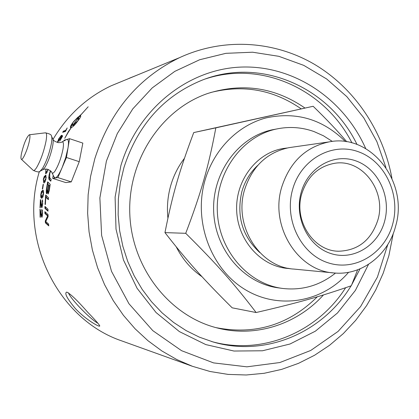 <?xml version="1.0" encoding="UTF-8"?>
<svg xmlns="http://www.w3.org/2000/svg" width="419" height="419" viewBox="0 0 419 419"><rect width="100%" height="100%" fill="white"/><g stroke="black" fill="none" stroke-linecap="round" stroke-linejoin="round"><path stroke-width="0.63" d="M47.986 210.715L45.435 208.322L45.462 206.886M44.917 208.316L44.959 206.41L47.991 209.27L47.986 211.202L44.917 208.316L45.435 208.322M49.955 185.926L48.772 185.172L48.295 188.204C47.923 190.902 47.918 192.221 48.285 192.169L48.316 192.169C48.562 192.331 48.824 191.331 49.117 189.173L49.599 185.989L48.772 185.172M49.934 186.046L49.599 185.989M48.95 185.203L47.588 184.02L46.787 189.137L47.017 191.829C47.279 191.975 47.567 190.917 47.881 188.655L48.478 184.889L47.588 184.02M48.986 184.978L48.478 184.889M47.876 191.415L48.012 190.954M47.761 184.056L48.085 182.302M47.028 193.588L46.76 191.42M48.379 193.788L48.19 192.122M46.467 188.833L47.646 181.867L50.212 184.381L49.227 190.792L48.138 193.96L47.703 191.389L46.755 193.767C46.21 193.426 46.116 191.782 46.467 188.833L46.813 188.89M48.017 191.431L47.703 191.389M42.12 207.389L41.675 205.708M42.733 201.403L42.644 200.586M40.46 199.601L41.91 206.022L42.513 206.001M40.748 201.675L40.821 200.518M41.01 201.696L40.543 201.665L40.297 207.683L39.994 207.698L40.381 199.596M41.921 206.022L42.46 203.665L42.209 199.727L42.728 203.686L41.858 207.588C41.596 207.871 41.282 206.677 40.915 204.011L40.543 201.665M42.581 201.324L42.11 201.293M42.089 201.293L42.597 201.329M43.607 192.096L42.445 191.719L41.093 194.264L41.717 196.6L43.225 194.034L43.23 192.394L42.654 191.719M41.717 196.6L43.099 196.281M41.764 192.075L43.094 190.257M41.89 198.135L41.245 196.307M41.434 191.499L42.853 190.174C43.566 190.278 43.775 191.567 43.487 194.028C43.23 196.652 42.654 198.03 41.764 198.156L41.617 198.156C40.842 198.072 40.58 196.783 40.837 194.29L41.434 191.499L41.937 191.567M57.864 142.12L58.257 140.831L60.257 138.396L61.839 135.363L62.672 135.934L59.723 141.198L61.745 137.06L61.326 136.72L60.362 138.652L57.529 142.219L58.67 138.888L61.389 135.316L58.953 138.799L58.262 140.836L58.807 141.093M61.965 137.154L61.326 136.72M61.085 136.568L61.52 136.84L62.258 135.651M77.897 120.876L78.709 118.153L78.133 118.179L72.89 125.223L73.304 125.532L75.3 124.213M72.89 125.223L77.861 120.845M79.27 119.038L78.709 118.153M68.376 132.111L64.73 138.328L68.381 131.603L71.115 127.737L70.591 127.737C70.02 127.287 70.507 125.946 72.058 123.71L73.838 121.316L78.117 116.99L73.026 122.479L72.267 125.255L72.812 125.25L78.054 118.205L76.955 119.41L77.473 117.933L80.61 114.895L79.935 115.88L88.173 106.777L80.013 115.854L80.589 115.827C81.029 116.21 80.448 117.472 78.851 119.609L77.049 122.023C74.828 124.993 72.875 126.884 71.193 127.711L68.376 132.111M80.752 116.126L80.013 115.854M80.375 116.168L79.935 115.88M80.328 116.225L79.71 115.979M79.971 116.204L77.866 118.268L77.473 117.933M73.267 125.501L72.812 125.25M73.231 125.559L72.267 125.255M72.063 124.6L70.801 127.785M63.41 132.09L63.866 131.383L65.919 130.728M65.464 131.44L62.656 132.325L63.452 131.095L65.642 130.393L67.202 127.963L65.464 131.44M65.982 130.634L65.642 130.393M63.866 131.383L63.452 131.095M46.226 169.046L45.875 170.051L45.964 172.199L46.3 172.199L48.101 169.412M46.409 172.324L47.441 172.015M45.87 173.702L45.702 172M48.337 169.496L45.613 173.696L45.949 169.035M46.284 177.069L45.168 176.692L43.56 179.253L43.843 181.479L45.708 178.897L45.88 177.305L45.462 176.692M43.843 181.479L45.299 181.238M44.508 177.028L46.053 175.31M43.827 183.009L43.298 179.295L44.184 176.546L45.818 175.184L45.975 178.876L45.32 181.191L44.582 182.558L43.827 183.009L43.503 181.238M43.382 184.47L43.078 184.412L43.403 184.37L42.649 188.959L42.329 188.995L43.078 184.412M42.235 216.979L41.685 215.35M42.445 210.967L42.303 210.186M42.293 210.888L41.78 210.888L41.816 209.322L42.591 213.323L41.984 217.194C41.738 217.498 41.34 216.293 40.79 213.575L40.271 211.207L40.413 217.231L40.109 217.236L39.973 209.118L41.931 215.628L42.324 213.292L41.78 210.888L42.293 210.888M41.931 215.628L42.534 215.57M40.47 211.207L40.47 210.055M40.727 211.202L40.271 211.207M40.413 217.231L40.109 217.236M50.861 180.877L49.814 179.856L49.316 176.975M50.704 171.01L49.725 173.765L49.803 177.955L51.181 179.306L50.799 181.202L49.311 179.746C48.557 179.18 48.573 177.237 49.358 173.922L50.369 170.701M46.001 197.244L46.169 195.484M48.395 199.234L46.347 197.276L45.833 197.229L45.367 204.587L45.032 204.273L45.697 195.024L48.51 197.737L48.363 199.659L45.833 197.229M45.378 204.289L45.032 204.273M48.08 215.827L45.446 213.507L45.425 212.14M45.818 221.499L48.085 216.042M48.714 225.328L45.917 222.824L45.823 221.604M44.933 213.517L44.906 211.653L48.038 214.575L48.112 216.628L45.771 221.567L48.588 224.018L48.766 225.893L45.409 222.871L45.262 220.96L47.666 215.905L44.933 213.517L45.446 213.507M48.08 215.89L47.666 215.905M45.776 220.918L45.262 220.96M45.917 222.824L45.409 222.871M391.938 178.342C383.202 131.011 354.704 88.299 314.512 64.369C274.236 40.732 223.432 37.333 179.547 57.654C138.286 77.772 110.061 111.417 94.856 158.581L90.556 176.483L88.137 194.819L87.639 213.35L89.064 231.833L92.395 250.033L97.59 267.704L104.561 284.621L113.224 300.57L123.448 315.35L135.086 328.784L147.98 340.715L161.959 351.012L176.834 359.565L192.405 366.29L210.076 371.501L228.093 374.403L246.194 374.989L264.127 373.298L281.652 369.38L298.538 363.325L314.569 355.254L329.554 345.293L343.313 333.597L355.689 320.346L366.541 305.718L375.759 289.906L383.238 273.12L388.9 255.564L393.279 233.404M122.95 341.328L121.782 340.909C58.299 319.592 18.331 239.972 39.37 171.523M53.045 139.349C67.459 115.178 86.827 97.323 111.15 85.795L122.018 81.323M69.533 138.668L82.847 143.104L79.238 161.676L71.282 181.888L57.874 177.583L66.438 157.486L69.533 138.668L66.338 139.663M137.589 74.917L129.282 78.253M75.436 308.635C67.056 298.527 64.159 293.017 66.747 292.095C70.329 293.693 77.384 300.475 87.906 312.443C95.736 320.509 99.68 325.034 99.727 326.019C99.549 327.375 85.895 319.776 75.436 308.635M289.995 268.595L287.947 268.464C261.047 266.437 237.798 240.653 236.677 210.684C235.3 180.72 256.318 152.966 282.951 148.551L287.135 148.001M285.638 148.342L282.83 148.572M285.664 268.223L288.487 268.322M332.356 141.433L323.478 135.798L313.951 131.545C301.654 127.177 289.105 126.344 276.299 129.047C242.056 136.275 215.56 172.57 217.33 211.543C218.807 250.531 248.226 284.333 282.945 288.487C302.434 290.592 319.959 285.454 335.514 273.068M281.552 288.298L278.813 287.921C244.34 283.794 215.141 250.274 213.674 211.616C211.92 172.974 238.222 136.976 272.224 129.801L276.42 129.021M301.706 193.981C293.562 220.619 313.496 251.143 338.547 251.227C358.166 250.578 371.292 240.129 377.917 219.875C386.617 191.116 362.393 158.681 334.881 163.253C318.424 166.196 307.368 176.436 301.706 193.981M384.668 221.033C378.336 245.534 353.358 260.974 330.837 253.526C308.222 246.456 294.023 217.681 301.13 192.614C307.902 167.438 333.854 152.788 355.925 160.906C378.1 168.658 391.325 196.642 384.668 221.033M357.617 269.81L351.326 285.742C321.069 296.296 297.825 302.89 256.119 312.527C234.127 283.7 216.895 264.227 185.727 233.31C201.136 192.808 208.505 166.862 215.843 127.853L313.155 106.279C326.553 119.268 337.766 131.116 346.806 141.811M345.46 141.612C322.939 119.289 296.505 111.375 266.159 117.886C237.924 125.286 213.863 149.447 205.001 180.338C193.159 221.263 210.747 268.689 244.796 289.377C278.755 310.301 323.086 302.172 348.603 272.282M313.155 106.279L193.73 132.577C179.253 171.156 172.638 194.034 164.96 232.613C187.633 261.66 203.063 278.86 232.168 307.818L256.119 312.527M215.843 127.853L193.73 132.577M185.727 233.31L164.96 232.613M292.556 189.697C300.732 159.409 331.984 141.936 358.407 151.757C384.956 161.132 400.705 194.605 392.771 223.788C385.229 253.097 355.38 271.716 328.307 262.865C301.125 254.464 283.972 219.849 292.556 189.697M281.641 187.387C289.759 162.163 305.535 147.001 328.967 141.915C370.962 133.142 408.865 182.344 395.636 226.119C388.429 254.831 361.88 275.639 334.425 272.989C297.946 271.308 269.674 226.407 281.641 187.387M332.995 272.848L293.976 269.082C259.754 267.469 233.341 225.92 244.555 189.817C252.159 166.469 266.945 152.416 288.916 147.661L291.923 147.231M167.914 218.152C166.767 207.033 167.72 196.144 170.758 185.486C173.686 175.451 178.243 166.401 184.428 158.33M202.073 276.76C191.111 269.218 182.501 259.251 176.247 246.864M323.478 294.929C297.181 324.144 256.072 337.761 217.833 328.108C170.114 316.586 131.959 268.537 129.817 214.418C127.449 160.309 161.467 109.066 208.054 93.369C242.842 82.606 275.142 87.498 304.959 108.039M301.182 108.856C273.471 89.671 243.235 84.245 210.474 92.573M215.958 327.627C255.092 335.21 288.885 324.924 317.335 296.778M79.238 161.676L66.438 157.486M53.213 175.304L52.684 178.389L65.862 182.605L71.282 181.888M52.684 178.389L57.874 177.583M54.056 177.017L55.256 177.991C57.026 177.483 59.32 174.011 62.138 167.574L65.699 157.649L67.993 148.022C68.905 142.036 68.512 139.176 66.815 139.448L64.144 140.208L63.819 140.988M21.406 153.789C20.819 156.947 20.803 158.775 21.364 159.267C22.726 160.786 28.094 148.289 29.529 140.197C30.173 136.625 30.089 134.818 29.283 134.782C26.491 137.275 23.867 143.612 21.406 153.789M211.585 341.532C262.404 355.715 317.513 332.152 345.638 287.727M351.96 142.905C325.092 89.697 261.906 60.163 205.467 78.919M68.527 292.855C69.214 295.222 72.634 299.742 78.788 306.409C87.084 315.13 93.516 320.786 98.077 323.389M387.795 244.513L377.414 277.085L360.612 306.54L338.065 331.429L310.736 350.462L279.855 362.535L246.896 366.829L213.533 362.891L181.558 350.677L152.794 330.643L128.958 303.733L111.527 271.376L101.618 235.394L99.874 197.888L106.4 161.079L117.31 133.561L132.786 108.882L152.202 87.927L174.781 71.382L199.648 59.749L225.893 53.328L252.584 52.213L278.829 56.314L303.78 65.374L326.679 78.997L346.853 96.669L363.739 117.776L376.88 141.632L385.925 167.506M365.708 148.577C343.837 98.915 293.85 64.966 240.841 67.087C187.937 69.151 137.479 109.129 120.819 165.845L115.105 197.134L116.005 229.078L123.474 260L137.086 288.303L156.078 312.558L179.4 331.607L205.818 344.596L233.97 351.038L262.477 350.776L290.016 344.004L315.36 331.183L337.447 313.014L355.391 290.404L368.511 264.379M360.021 268.857L351.724 284.773M351.075 285.831C322.944 332.508 265.63 357.433 213.156 341.993L199.376 337.148L186.136 330.612L173.623 322.462L162.012 312.789L151.479 301.706L142.167 289.356L134.221 275.901L127.758 261.519L122.882 246.409L119.661 230.78L118.148 214.858L118.368 198.852L120.311 183.003L123.945 167.527C137.762 124.878 163.86 95.736 202.241 80.102C261.142 56.727 329.638 87.492 357.025 144.503M48.834 192.237L48.316 192.169M49.458 189.226L49.117 189.173M47.53 191.897L47.017 191.829M48.222 188.707L47.881 188.655M41.313 204.027L40.915 204.011M42.728 203.681L42.46 203.665M43.607 192.447L43.23 192.394M42.408 196.652L41.9 196.6M43.047 190.231L42.654 190.174M57.922 141.805L57.482 141.554M58.817 141.083L58.382 140.836M46.787 172.335L46.3 172.199M46.242 177.394L45.88 177.305M44.624 181.589L44.126 181.479M46.022 175.315L45.53 175.184M44.671 176.671L44.184 176.546M41.188 213.564L40.79 213.575M42.591 213.287L42.324 213.292M49.667 174.005L49.358 173.922M49.814 179.856L49.311 179.746M47.368 215.277L46.849 215.293M47.352 217.456L46.834 217.477M259.806 252.573C242.271 236.306 236.295 215.979 241.873 191.588C244.885 181.165 250.18 172.429 257.748 165.385M51.799 172.445L52.003 172.843C52.647 173.676 53.716 172.974 55.203 170.748C58.728 164.751 61.347 157.455 63.044 148.865C63.824 143.806 63.473 141.496 61.991 141.941L61.782 142.051M40.266 171.109L42.738 169.805L44.917 167.411C48.384 161.383 50.992 154.072 52.742 145.482C53.344 141.936 53.349 139.71 52.763 138.804L51.637 136.505M40.004 171.24L42.471 168.527C46.399 161.676 49.363 153.359 51.364 143.586C52.045 139.558 52.061 137.039 51.396 136.023C51.621 134.798 49.625 133.734 45.42 132.828C46.755 132.87 46.954 135.646 46.027 141.151C43.88 151.484 40.753 160.283 36.636 167.542C35.133 169.91 34.007 170.858 33.269 170.392C37.223 172.089 39.47 172.377 40.004 171.24M33.101 170.234L21.364 159.267M46.153 173.628L46.614 172.356M48.798 192.237L48.285 192.169M47.504 191.897L46.991 191.823M42.419 206.038L41.91 206.022M46.451 172.34L45.964 172.199M179.547 57.654L111.15 85.795M192.405 366.29L121.782 340.909M286.617 268.333L287.947 268.464M272.224 129.801L276.299 129.047M337.389 251.164L338.547 251.227M328.967 141.915L288.916 147.661M42.953 169.695C43.199 169.213 44.634 169.046 47.258 169.182C50.348 170.47 51.93 171.69 52.003 172.843L54.323 177.551M52.962 139.202C53.25 140.501 55.02 141.648 58.272 142.649C60.362 142.633 61.603 142.397 61.991 141.941L66.616 139.517M29.283 134.782L45.42 132.828M99.732 325.71L99.732 326.013"/></g></svg>

